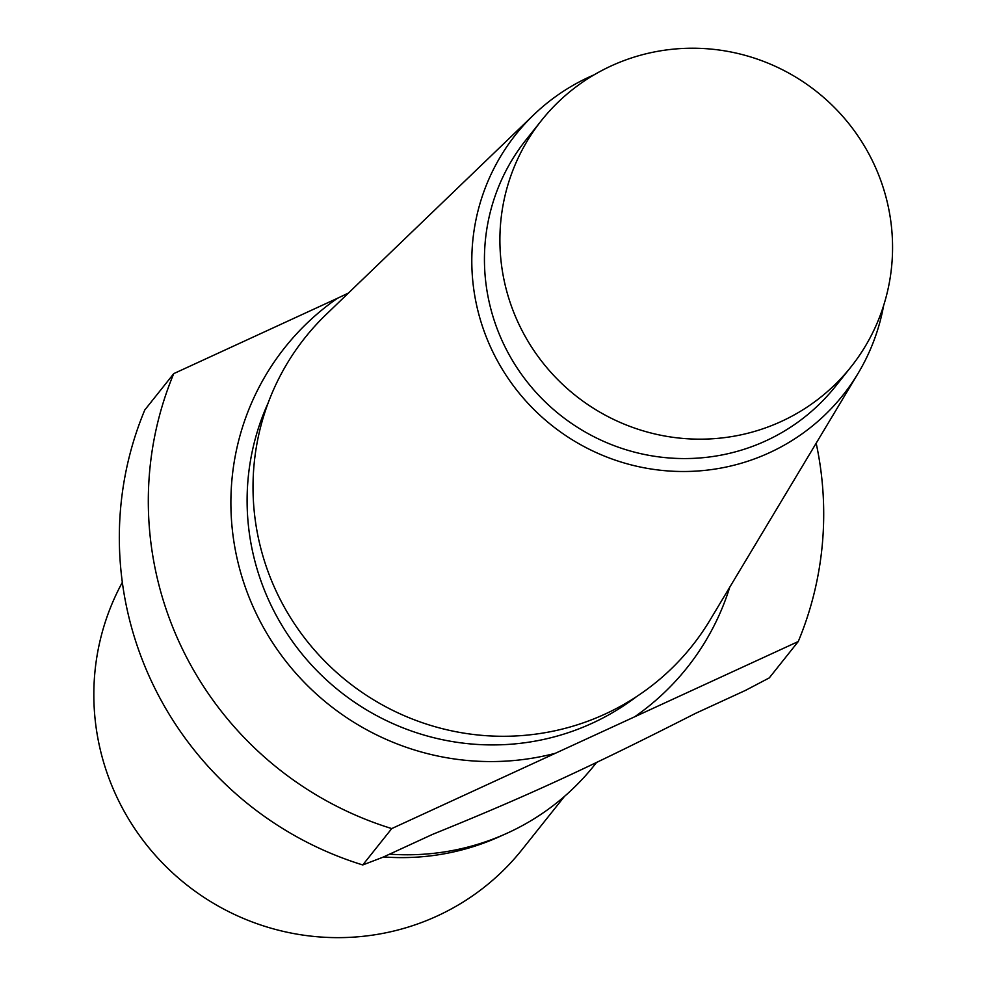 <?xml version="1.0" encoding="UTF-8"?>
<svg xmlns="http://www.w3.org/2000/svg" width="985" height="985" viewBox="0 0 985 985"><rect width="100%" height="100%" fill="white"/><g stroke="black" fill="none" stroke-linecap="round" stroke-linejoin="round"><path stroke-width="1.48" d="M555.405 753.266L798.256 641.53L769.273 677.902L745.473 690.399L695.521 713.374C588.377 767.857 526.778 796.2 432.649 834.332L382.709 857.319L362.763 864.953L391.747 828.582L555.405 753.266A257.048 252.061 -141.5 0 1 256.137 613.347A257.048 252.061 -141.5 0 1 337.424 298.295L173.766 373.611L144.783 409.982A340.244 333.644 -141.5 0 0 362.763 864.953M391.747 828.582A340.244 333.644 -141.5 0 1 173.766 373.611M348.456 293.037L337.424 298.295M519.317 325.087A197.813 193.983 -141.5 0 1 541.516 120.429A197.813 193.983 -141.5 0 1 817.094 91.974A197.813 193.983 -141.5 0 1 850.954 366.949A197.813 193.983 -141.5 0 1 519.317 325.087M850.954 366.949L835.489 386.354A197.813 193.983 -141.5 0 1 503.864 344.491A197.813 193.983 -141.5 0 1 526.052 139.833L541.516 120.429M883.668 305.399A209.152 205.089 -141.5 0 1 858.12 373.315A209.152 205.089 -141.5 0 1 670.576 471.113A209.152 205.089 -141.5 0 1 492.34 350.894A209.152 205.089 -141.5 0 1 533.698 114.863A209.152 205.089 -141.5 0 1 594.189 74.786M858.12 373.315L709.988 620.131A247.407 242.605 -141.5 0 1 488.141 735.82A247.407 242.605 -141.5 0 1 277.314 593.61A247.407 242.605 -141.5 0 1 326.232 314.412L533.698 114.863M636.642 696.555A242.655 237.951 -141.5 0 1 270.937 604.999A242.655 237.951 -141.5 0 1 268.129 402.988M729.75 587.22A257.048 252.061 -141.5 0 1 634.599 716.834M816.171 443.213A340.244 333.644 -141.5 0 1 798.256 641.53M596.602 762.415L594.349 765.234A245.29 240.537 -141.5 0 1 389.58 854.155M502.806 835.12A241.337 236.659 -141.5 0 1 383.547 856.925M564.454 796.422L522.124 849.538A241.337 236.659 -141.5 0 1 117.535 798.478A241.337 236.659 -141.5 0 1 122.337 582.357"/></g></svg>
